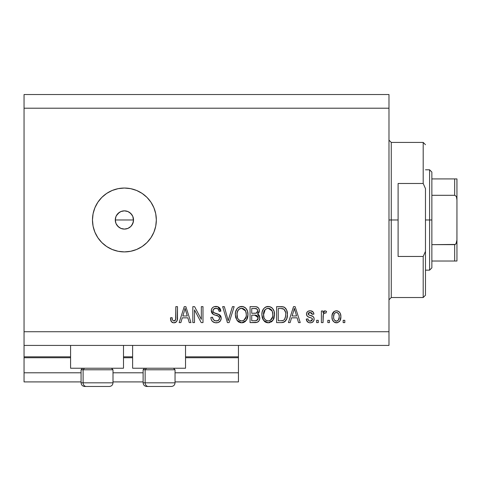 <?xml version="1.0" encoding="UTF-8"?>
<svg xmlns="http://www.w3.org/2000/svg" width="481" height="481" viewBox="0 0 481 481"><rect width="100%" height="100%" fill="white"/><g stroke="black" fill="none" stroke-linecap="round" stroke-linejoin="round"><path stroke-width="0.72" d="M238.45 381.908L175.042 381.908L238.45 381.908L238.45 372.787L175.042 372.787L238.45 372.787L238.45 357.732L185.534 357.732L238.45 357.732L238.45 381.908M143.11 381.908L113.005 381.908L143.11 381.908M81.073 381.908L24.05 381.908L81.073 381.908M143.11 372.787L113.005 372.787L143.11 372.787M81.073 372.787L24.05 372.787L24.05 381.908L24.05 372.787L81.073 372.787M132.618 357.732L123.497 357.732L132.618 357.732M24.05 356.89L24.05 357.732L70.581 357.732L24.05 357.732L24.05 372.787L24.05 356.824L70.581 356.824L24.05 356.824L24.05 345.418L24.05 356.824M238.45 356.824L238.45 345.418L238.45 356.824L185.534 356.824L238.45 356.824L238.45 357.732L238.45 356.89M132.618 356.824L123.497 356.824L132.618 356.824M70.581 368.224L70.581 345.418L70.581 368.224L123.497 368.224L123.497 345.418L123.497 368.224L70.581 368.224M185.534 368.224L185.534 345.418L185.534 368.224L132.618 368.224L185.534 368.224M132.618 345.418L132.618 368.224L132.618 345.418M115.662 222.589L115.284 219.973L115.981 216.474L115.284 219.973L115.981 223.467L116.823 225.042L119.336 227.555L120.917 228.403L124.405 229.094A9.121 9.121 0 0 1 115.284 219.973A9.121 9.121 0 0 1 124.405 210.846L120.911 211.544L119.342 212.386L116.378 215.638M124.405 251.906A31.932 31.932 0 0 1 92.472 219.973A31.932 31.932 0 0 1 124.405 188.041L130.634 188.654L136.628 190.47L142.148 193.422L146.988 197.396L150.956 202.23L153.908 207.756L155.724 213.744L156.337 219.973L155.724 226.202L153.908 232.191L150.956 237.71L146.988 242.55L142.148 246.525L136.628 249.471L130.634 251.292L124.405 251.906L118.176 251.292L112.187 249.471L106.668 246.525L101.828 242.55L97.853 237.71L94.907 232.191L93.086 226.202L92.472 219.973L93.086 213.744L94.907 207.756L97.853 202.23L101.828 197.396L106.668 193.422L112.187 190.47L118.176 188.654L124.405 188.041A31.932 31.932 0 0 1 156.337 219.973A31.932 31.932 0 0 1 124.405 251.906M118.182 226.647L115.975 223.467L115.458 221.753L115.458 218.194L115.975 216.48L117.953 213.522L120.911 211.544L124.405 210.846L127.898 211.544L129.473 212.386L127.904 211.544L130.856 213.522L132.834 216.48L133.49 220.833M116.823 214.899L117.358 214.183M24.05 94.529L388.979 94.529L24.05 94.529L24.05 331.734L388.979 331.734L388.979 108.213L24.05 108.213L388.979 108.213L388.979 94.529L388.979 331.734L24.05 331.734L24.05 345.418L388.979 345.418L24.05 345.418L24.05 94.529M194.492 322.607L194.492 309.902L194.492 322.607L192.833 322.607L192.833 306.644L194.595 306.644L201.335 319.372L201.335 306.644L202.988 306.644L202.988 322.607L201.214 322.607L194.492 309.902L201.214 322.607L202.988 322.607L202.988 306.644L201.335 306.644L201.335 319.372L194.595 306.644L192.833 306.644L192.833 322.607L194.492 322.607L192.833 322.607L192.833 306.644L194.595 306.644M216.209 322.817C219.264 322.727 220.941 321.182 221.236 318.169L220.406 320.887L218.109 322.559L215.145 322.739L212.331 321.332L211.225 319.522L210.87 317.424L212.53 317.219L213.372 319.655L215.608 320.893L218.272 320.52L219.564 318.512L218.771 316.408L213.233 314.315L211.592 312.458L211.285 310.81L211.598 309.055L212.614 307.593L214.147 306.692L217.809 306.728L219.943 308.303L220.821 311.207L219.162 311.411L218.278 309.115L215.975 308.303L213.462 309.289L212.969 311.285L214.027 312.872L219.811 314.977L220.899 316.402L221.236 318.169L218.777 314.358L213.468 312.47L212.945 310.846C213.161 309.121 214.171 308.273 215.975 308.303C217.947 308.381 219.011 309.415 219.162 311.411L220.821 311.207C220.587 308.177 218.951 306.583 215.915 306.439C213.071 306.541 211.526 308.002 211.285 310.81C211.556 313.311 212.993 314.772 215.59 315.199C217.755 315.356 219.083 316.36 219.576 318.218C219.348 320.057 218.272 320.965 216.354 320.953C214.015 320.803 212.74 319.558 212.53 317.219L210.87 317.424C211.069 320.809 212.849 322.607 216.209 322.817L215.674 322.799M228.884 318.224L232.431 306.644L234.157 306.644L229.13 322.607L227.417 322.607L222.643 306.644L224.35 306.644L228.186 320.743L232.431 306.644L234.157 306.644L232.431 306.644L228.186 320.743L224.35 306.644L222.643 306.644L227.417 322.607L229.13 322.607L227.417 322.607L222.643 306.644L224.35 306.644L227.826 319.3M241.66 322.817L238.985 322.174L237.867 321.362L235.714 317.707L235.335 314.839L235.624 311.904L237.169 308.592L239.508 306.836L243.103 306.613L245.755 308.153L247.505 311.171L247.962 315.398L247.126 319.071L244.901 321.831L241.66 322.817L246.356 320.376L247.986 314.64C248.106 309.998 246.001 307.263 241.672 306.439C237.259 307.287 235.143 310.089 235.335 314.839L236.953 320.31L241.66 322.817M268.2 322.817L265.524 322.174L264.406 321.362L262.253 317.707L261.88 314.839L262.169 311.904L263.708 308.592L266.047 306.836L269.649 306.613L272.3 308.153L274.044 311.171L274.507 315.398L273.665 319.071L271.446 321.831L268.2 322.817L272.901 320.376L274.525 314.64C274.645 309.998 272.541 307.263 268.212 306.439C263.798 307.287 261.688 310.089 261.88 314.839L263.492 320.31L268.2 322.817M290.145 322.607L291.54 317.839L290.145 322.607L288.42 322.607L293.518 306.644L295.136 306.644L300.234 322.607L298.515 322.607L297.12 317.839L291.54 317.839L297.12 317.839L298.515 322.607L300.234 322.607L295.136 306.644L293.518 306.644L288.42 322.607L290.145 322.607L288.42 322.607L293.518 306.644L295.136 306.644L300.234 322.607L298.515 322.607M344.817 320.328L344.817 322.607L343.157 322.607L343.157 320.328L344.817 320.328L343.157 320.328L343.157 322.607L344.817 322.607L343.157 322.607L343.157 320.328L344.817 320.328L344.817 322.607L344.817 320.328M340.879 316.684L339.971 320.809L337.476 322.691L334.403 322.3L332.443 319.907L331.962 316.805L332.323 314.027L333.561 311.935L335.377 310.912L337.446 310.912L339.231 311.916L340.38 313.63L340.879 316.684C341.011 313.347 339.526 311.381 336.417 310.792C333.267 311.393 331.782 313.402 331.962 316.805C331.788 320.196 333.273 322.204 336.417 322.817C339.61 322.186 341.095 320.142 340.879 316.684M329.473 320.328L329.473 322.607L327.814 322.607L327.814 320.328L329.473 320.328L327.814 320.328L327.814 322.607L329.473 322.607L327.814 322.607L327.814 320.328L329.473 320.328L329.473 322.607L329.473 320.328M323.34 314.219L323.046 322.607L321.386 322.607L321.386 310.997L323.046 310.997L323.046 312.848L324.633 310.84L326.569 311.411L325.95 313.071L324.609 312.884L323.587 313.618L323.046 316.588L323.34 314.219L324.825 312.866L325.95 313.071L326.569 311.411L325.006 310.792L323.046 312.848L323.046 310.997L321.386 310.997L321.386 322.607L323.046 322.607L321.386 322.607L321.386 310.997L323.046 310.997M318.278 320.328L318.278 322.607L316.618 322.607L316.618 320.328L318.278 320.328L316.618 320.328L316.618 322.607L318.278 322.607L316.618 322.607L316.618 320.328L318.278 320.328L318.278 322.607L318.278 320.328M314.129 319.071L313.522 321.248L311.712 322.601L309.451 322.769L307.437 321.813L306.253 319.083L307.906 318.879L308.616 320.55L310.317 321.158L311.808 320.731L312.47 319.354L312.007 318.236L308.339 316.901L306.788 315.524L306.517 313.408L307.533 311.622L308.76 310.973L310.84 310.834L313.251 312.133L313.925 314.111L312.265 314.315L311.646 312.921L310.197 312.452L308.82 312.722L308.129 314.015L308.814 314.929L313.107 316.54L313.907 317.688L314.129 319.071C313.943 316.973 312.734 315.783 310.498 315.5L308.64 314.833L308.117 313.871L310.197 312.452L312.265 314.315L313.925 314.111C313.612 311.935 312.355 310.828 310.137 310.792C307.9 310.822 306.674 311.922 306.457 314.099C306.86 316.191 308.219 317.382 310.528 317.664L312.091 318.302L312.47 319.354L310.317 321.158C308.874 321.092 308.074 320.328 307.906 318.879L306.253 319.083C306.553 321.452 307.87 322.697 310.203 322.817C312.638 322.727 313.949 321.482 314.129 319.071L314.129 319.071M282.022 322.583L281.307 322.607C285.642 321.957 287.668 319.264 287.379 314.538L286.73 318.783L284.644 321.765L282.022 322.583L276.599 322.607L276.599 306.644L282.383 306.698L284.65 307.437L286.646 310.113L287.379 314.538C287.644 311.141 286.393 308.61 283.64 306.938L276.599 306.644L276.599 322.607L281.307 322.607L276.599 322.607L276.599 306.644M255.471 322.601L254.972 322.607C258.056 322.583 259.668 321.019 259.806 317.923L259.109 320.689L257.341 322.252L250.06 322.607L250.06 306.644L255.85 306.686L258.135 307.63L259.073 309.018L259.361 311.153L258.946 312.572L257.606 314.003L259.307 315.608L259.806 317.923L257.606 314.003L259.391 310.66C259.151 307.996 257.69 306.662 255.008 306.644L250.06 306.644L250.06 322.607L254.972 322.607L250.06 322.607L250.06 306.644L255.008 306.644M180.874 322.607L182.263 317.839L180.874 322.607L179.148 322.607L184.247 306.644L185.864 306.644L190.963 322.607L189.243 322.607L187.843 317.839L182.263 317.839L187.843 317.839L189.243 322.607L190.963 322.607L185.864 306.644L184.247 306.644L179.148 322.607L180.874 322.607L179.148 322.607L184.247 306.644L185.864 306.644L190.963 322.607L189.243 322.607M173.881 322.817L172.487 322.565L171.242 321.482L170.436 317.839L172.096 317.634L172.396 319.733L173.184 320.767L174.495 320.869L175.367 320.238L175.818 318.145L175.83 306.644L177.489 306.644L177.236 320.033L176.365 321.825L173.881 322.817C176.605 322.276 177.808 320.496 177.489 317.478L177.489 306.644L175.83 306.644L175.613 319.745L173.954 320.953C172.511 320.466 171.891 319.36 172.096 317.634L170.436 317.839L171.386 321.687L173.521 322.805M388.979 345.418L388.979 331.734L388.979 345.418M129.684 227.417L127.898 228.403L124.405 229.094L120.917 228.403L117.953 226.425M126.19 228.92L127.898 228.403L130.856 226.425L129.473 227.561M133.351 221.759L131.686 225.475M130.856 213.522L131.992 214.905L129.473 212.386M132.834 216.48L133.532 219.973L133.351 221.753L132.834 223.467L130.856 226.425L132.834 223.467L133.532 219.973L132.834 216.48L131.992 214.905M122.625 211.027L124.405 210.846A9.121 9.121 0 0 1 133.532 219.973A9.121 9.121 0 0 1 124.405 229.094L122.625 228.92M116.823 225.042L115.975 223.467M119.336 212.386L120.917 211.544M127.904 211.544L124.405 210.846M124.405 229.094L127.898 228.403M336.159 322.811L335.389 322.697M334.848 322.517L334.403 322.294M332.149 318.873L332.004 317.857M332.004 315.758L331.974 316.276M332.13 314.815L334.397 311.303M336.965 310.822L337.434 310.906M337.458 310.918L338.84 311.58M339.231 311.916L339.598 312.307M340.38 313.636L340.668 314.61M340.68 314.652L340.831 315.632M340.867 316.161L340.674 314.622M340.578 319.324L340.422 319.841M340.416 319.853L340.253 320.268M339.977 320.797L339.418 321.53M337.86 322.577L336.953 322.787M333.958 311.592L333.561 311.935M332.569 313.372L332.323 314.027M335.119 312.842L334.139 314.003L333.622 316.799C333.423 314.496 334.343 313.047 336.375 312.452C338.468 313.011 339.412 314.46 339.219 316.799L339.111 315.338M339.111 318.266L339.219 316.799C339.412 319.101 338.492 320.55 336.459 321.158L338.305 320.202L339.213 317.159M333.808 318.656L333.646 317.526M337.109 312.56L335.564 312.602M336.736 312.476L336.027 312.476M334.529 313.402L334.283 313.744M339.111 315.35L338.877 314.43M338.949 314.64L338.335 313.45M338.678 313.967L337.091 312.554M338.167 313.251L337.434 312.686M338.408 320.069L338.696 319.6M338.798 319.372L338.955 318.927M334.529 320.196L336.459 321.158C334.367 320.599 333.423 319.143 333.622 316.799L333.646 316.083M324.02 311.189L324.633 310.84M326.569 311.411L325.95 313.071L324.404 312.939M325.366 312.915L324.825 312.866M324.32 312.969L324.02 313.137M323.821 313.311L323.587 313.618M323.046 322.607L323.064 315.993M323.436 313.925L324.591 312.884M308.032 322.282L306.397 319.835M306.253 319.083L307.906 318.879L308.123 319.781M308.159 319.871L308.616 320.55M309.77 321.116L311.099 321.067M312.458 319.552L312.007 318.236L309.307 317.274M309.127 317.207L307.78 316.6M307.215 316.125L306.854 315.638M306.788 315.524L306.541 314.851M306.457 314.099L306.475 313.75M306.517 313.408L306.722 312.716M307.064 312.121L307.533 311.622M307.984 311.303L310.137 310.792M311.514 310.979L313.239 312.121M313.588 312.758L313.792 313.408M313.925 314.111L312.265 314.315L312.193 313.931M312.193 313.925L312.085 313.57M309.842 312.464L311.64 312.915M310.197 312.452L309.493 312.506M309.121 312.596L308.309 313.197M308.159 313.522L308.249 314.418M308.129 314.015L308.814 314.929M308.393 314.622L309.932 315.326M308.994 315.007L309.65 315.235M311.171 315.704L312.806 316.342M313.576 317.039L313.822 317.472M313.907 317.688L314.033 318.097M313.877 320.568L313.979 320.25M313.023 321.831L312.536 322.216M312.409 322.294L311.736 322.595M311.7 322.601L310.966 322.769M306.77 320.863L307.034 321.32M314.069 319.835L314.117 319.456M314.117 318.717L314.081 318.368M310.528 317.664L310.93 317.785M294.18 309.073L293.584 311.327L294.33 308.303L296.567 315.975L292.081 315.975L293.584 311.327L292.081 315.975L296.567 315.975L294.33 308.303L294.174 309.097M295.069 311.051L294.901 310.473M282.377 306.698L281.102 306.644M282.557 306.716L283.904 307.04M284.151 307.149L285.486 308.183M285.738 308.489L286.141 309.085M286.568 309.932L287.223 312.289M287.229 312.307L287.343 313.384M287.343 313.414L287.367 313.979M287.379 314.55L287.319 315.975M287.325 315.945L287.283 316.354M286.904 318.248L286.736 318.759M285.738 320.683L285.263 321.242M284.109 322.066L284.608 321.789M284.103 322.072L283.465 322.318M283.429 322.33L282.75 322.492M282.636 322.51L282.052 322.583M285.534 312.235L284 309.265L281.06 308.507L283.321 308.826C285.149 310.209 285.948 312.109 285.72 314.514L285.383 317.484M285.522 312.157L285.612 312.704M282.654 320.599L284.055 319.949L285.089 318.416C284.337 320.112 283.008 320.887 281.108 320.743L283.207 320.436M278.258 320.743L278.258 308.507L281.06 308.507L278.258 308.507L278.258 320.743L281.108 320.743L278.258 320.743M284.842 310.299L284.554 309.86M284.481 319.504L285.6 316.378M285.498 316.985L285.72 314.111M282.064 320.695L282.551 320.617M262.842 319.228L263.101 319.703M262.482 318.41L262.253 317.713M261.947 313.323L262.163 311.928M262.542 310.618L263.269 309.187M263.311 309.127L263.69 308.616M266.047 306.842L264.604 307.702M266.751 306.613L267.454 306.481M269.643 306.613L270.34 306.842M271.873 307.762L272.288 308.147M273.1 309.157L274.026 311.117M274.356 312.482L274.453 313.203M273.954 318.368L274.182 317.616M274.068 318.019L273.515 319.384M272.468 320.911L272.901 320.376M272.042 321.344L268.993 322.769M268.891 322.781L269.57 322.667M267.394 322.769L265.536 322.18M265.506 322.162L264.418 321.374M271.446 321.831L271.981 321.404M274.206 311.772L273.954 310.894M273.671 310.209L273.076 309.121M271.711 307.63L270.983 307.155M268.542 308.321L269.468 308.489L267.099 308.435L265.157 309.572L267.099 308.435M271.885 310.425L269.468 308.489L271.098 309.451M265.223 309.505L263.534 314.863C263.281 311.177 264.845 308.994 268.224 308.303L272.174 310.985L272.865 314.592C273.052 318.163 271.488 320.286 268.188 320.953L270.304 320.394L272.679 316.745M272.511 317.412L272.288 318.055M270.304 320.394L272.18 318.302L272.823 315.698L272.613 312.301L271.518 309.902M267.129 320.821L265.692 320.118L268.188 320.953C264.983 320.328 263.432 318.302 263.534 314.863L264.081 318.013L263.546 314.297L264.243 310.9M263.859 311.965L264.051 311.345M272.763 313.095L272.613 312.301M272.583 312.199L272.036 310.702M269.282 320.815L269.799 320.647M264.075 317.995L265.217 319.703M265.265 319.757L264.586 318.957M255.453 306.656L256.65 306.824M257.046 306.95L257.431 307.118M257.515 307.167L258.111 307.606M258.243 307.732L258.67 308.267M258.688 308.297L259.061 308.988M259.079 309.03L259.313 309.812M259.295 311.598L258.952 312.554M258.014 313.72L257.606 314.003M258.135 314.279L258.616 314.658M259.079 315.211L259.307 315.608M259.734 318.897L259.415 320.069M259.103 320.701L258.537 321.452M258.507 321.482L257.798 322.029M259.512 319.817L259.74 318.879M259.788 318.404L259.806 317.923M258.135 317.622L254.774 315.145C256.842 315.007 257.966 315.939 258.147 317.935L256.613 320.544L257.588 319.841L258.075 318.741L257.624 316.149L256.03 315.235L251.719 315.145L254.774 315.145M256.8 320.46L255.008 320.743L256.98 320.37M255.916 308.592L251.719 308.507L251.719 313.281L255.88 313.215L257.401 312.295L257.732 310.918L256.277 313.125L251.719 313.281L251.719 308.507L254.431 308.507C256.415 308.261 257.515 309.061 257.732 310.918L257.209 309.253L255.152 308.525M256.277 313.125L256.674 312.963M256.914 312.812L257.612 311.832M251.719 320.743L251.719 315.145L251.719 320.743L255.008 320.743L251.719 320.743M258.069 318.747L258.147 317.935M256.036 320.683L256.613 320.544M254.647 313.281L255.465 313.251M257.666 311.628L257.515 309.758M257.209 309.253L256.758 308.862M255.026 308.519L254.431 308.507M235.407 313.329L235.624 311.928M236.772 309.115L237.151 308.61M237.746 307.978L238.065 307.702M238.841 307.167L239.508 306.842M240.217 306.607L240.915 306.481M242.033 306.451L242.616 306.511M243.103 306.613L243.801 306.842M245.136 307.606L245.749 308.141M246.17 308.616L247.487 311.123M247.817 312.488L247.913 313.197M247.968 313.919L247.962 315.404M247.907 316.155L247.643 317.61M247.529 318.019L246.975 319.384M245.508 321.338L243.765 322.444M243.687 322.474L242.472 322.769M242.352 322.781L243.025 322.667M240.855 322.769L240.284 322.667M238.967 322.162L237.867 321.362M247.667 311.772L247.408 310.894M245.328 307.762L244.444 307.155M241.997 308.321L242.929 308.489L240.56 308.435L238.618 309.572L239.508 308.868M245.346 310.425L242.929 308.489L244.558 309.451M237.283 312.115L236.995 314.863C236.742 311.177 238.305 308.994 241.684 308.303L245.635 310.985L246.326 314.592C246.506 318.163 244.949 320.286 241.648 320.953L243.765 320.394L246.134 316.745M245.971 317.412L245.743 318.055M243.765 320.394L245.641 318.302L246.284 315.698L246.17 312.752L244.979 309.902M240.584 320.821L239.153 320.118L241.648 320.953C238.444 320.328 236.892 318.302 236.995 314.863L237.542 318.013L237.037 313.726M237.319 311.965L237.927 310.467L237.097 313.161M237.512 311.345L237.704 310.9M240.524 308.447L240.019 308.616M238.684 309.505L237.331 311.935M246.224 313.095L246.068 312.301M246.044 312.199L245.496 310.702M242.743 320.815L243.26 320.647M237.536 317.995L238.672 319.703M238.726 319.757L239.159 320.124M229.13 322.607L234.157 306.644L229.13 322.607M215.145 322.739L213.36 322.132M212.313 321.32L211.706 320.538M210.87 317.424L212.53 317.219L212.632 317.953M212.981 319.053L213.354 319.637M215.608 320.893L216.949 320.917M217.099 320.899L217.532 320.815M217.869 320.707L218.711 320.214M219.522 318.807L219.498 317.538M218.554 316.245L218.194 316.041M218.133 316.017L214.785 314.959M213.991 314.676L213.233 314.315L211.303 310.359M211.357 309.932L211.454 309.475M211.598 309.055L212.127 308.123M211.826 308.58L212.091 308.171M213.203 307.137L213.961 306.758M215.464 306.451L216.402 306.457M216.883 306.505L217.791 306.722M217.827 306.734L220.821 311.207L219.162 311.411L218.831 309.956M217.214 308.477L216.6 308.345L217.214 308.477M216.576 308.339L215.41 308.333M214.213 308.67L213.606 309.127M213.859 308.898L213.167 309.758M212.957 310.57L212.969 311.279M212.969 311.285L213.047 311.694M213.336 312.295L213.726 312.692M214.027 312.872L214.67 313.143M216.721 313.708L217.346 313.877M218.777 314.358L219.312 314.634M220.25 315.386L220.599 315.843M220.623 315.879L220.875 316.342M220.917 316.444L221.092 316.955M221.146 319.137L220.412 320.875M220.388 320.911L219.907 321.488M219.775 321.615L219.023 322.162M215.614 313.432L215.235 313.329M217.857 308.778L218.278 309.115M220.791 310.726L220.731 310.251M220.478 309.319L219.444 307.714M211.592 312.458L212.079 313.305M215.59 315.199L217.556 315.789M218.602 320.298L218.097 320.611M212.824 318.681L212.572 317.586M201.335 306.644L202.988 306.644L202.988 322.607L201.214 322.607M184.536 310.582L185.053 308.309M184.734 309.83L185.053 308.303L187.295 315.975L182.81 315.975L184.313 311.327L182.81 315.975L187.295 315.975L185.48 309.956M185.798 311.051L185.63 310.473M171.11 321.254L170.905 320.809M170.737 320.322L170.623 319.859M170.436 317.839L172.096 317.634L172.126 318.163M172.174 318.693L172.258 319.216M172.258 319.228L172.396 319.739M173.689 320.935L174.284 320.923M174.982 320.623L175.361 320.25M175.385 320.214L175.83 317.61M175.83 306.644L177.489 306.644L177.333 319.576M177.236 320.045L177.026 320.737M177.375 319.312L176.623 321.5M176.359 321.831L175.661 322.384M175.637 322.396L175.18 322.607M174.795 322.721L174.35 322.793M173.172 322.763L171.831 322.168M170.478 318.849L170.508 319.162M339.219 316.799L339.213 316.432M335.095 320.731L335.744 321.049M336.099 321.134L336.82 321.134M337.169 321.043L337.494 320.899M294.751 309.956L294.643 309.542M294.528 309.133L294.33 308.303M285.648 316.005L285.714 315.013M285.636 312.89L285.431 311.772M285.293 311.303L285.155 310.918M284 309.265L283.05 308.73M282.774 308.658L281.06 308.507M268.224 308.303L267.658 308.333M265.157 309.572L264.466 310.467M267.652 320.917L268.741 320.917M272.823 315.698L272.781 313.209M255.008 320.743L255.82 320.707M241.684 308.303L241.119 308.333M238.618 309.572L237.927 310.467M238.047 318.957L239.153 320.118M241.113 320.917L242.202 320.917M246.284 315.698L246.236 313.209M112.849 382.822L83.105 382.822L83.105 369.775L84.458 368.224L83.105 369.775L113.005 369.775L83.105 369.775L83.105 382.822A3.65 3.187 90 0 0 86.291 386.471L109.235 386.471M82.624 368.224L81.073 369.775L83.105 369.775L81.073 369.775L81.073 382.822C81.289 385.034 82.51 386.249 84.722 386.471C82.51 386.249 81.289 385.034 81.073 382.822L113.005 382.822C112.782 385.034 111.562 386.249 109.355 386.471C111.562 386.249 112.782 385.034 113.005 382.822L113.005 369.775L111.454 368.224M84.806 386.471L109.313 386.471M86.291 386.471A3.65 3.187 -90 0 1 83.105 382.822M174.886 382.822L145.148 382.822L145.148 369.775L146.501 368.224L145.148 369.775L175.042 369.775L145.148 369.775L145.148 382.822A3.65 3.187 90 0 0 148.328 386.471L171.272 386.471M144.661 368.224L143.11 369.775L145.148 369.775L143.11 369.775L143.11 382.822L175.042 382.822C174.819 385.034 173.605 386.249 171.392 386.471C173.605 386.249 174.819 385.034 175.042 382.822L175.042 369.775L173.491 368.224M146.843 386.471L171.356 386.471M148.328 386.471A3.65 3.187 -90 0 1 145.148 382.822M388.979 140.145L391.263 142.424L391.263 219.973L398.106 219.973L398.106 183.477L423.196 183.477L425.475 188.618L425.475 251.329L423.196 256.463L423.196 297.523L423.196 256.463L398.106 256.463L398.106 219.973L391.263 219.973L391.263 142.424L391.263 219.973L388.979 219.973L391.263 219.973L391.263 297.523L388.979 299.801M423.196 183.477L423.196 142.424L423.196 183.477L425.475 188.618L425.475 295.238L425.475 251.329L423.196 256.463L398.106 256.463L398.106 183.477L423.196 183.477M391.263 219.973L391.263 297.523L391.263 219.973M455.08 244.57L454.671 244.643L454.671 261.027L431.86 261.027L431.86 219.973L429.581 219.973L429.581 270.154L429.581 219.973L425.475 219.973L429.581 219.973L429.581 169.793L429.581 219.973L431.86 219.973L431.86 267.869L431.86 261.027L456.95 261.027L456.95 239.857L456.036 243.747M133.532 219.973L115.284 219.973L133.532 219.973M455.08 178.92L454.671 178.92L454.671 195.304L431.86 195.304L431.86 219.973L431.86 172.078L431.86 195.304L454.671 195.304L455.886 195.995L456.547 197.276L456.95 200.09L456.95 261.027M454.671 244.643L431.86 244.643L455.357 244.438L454.671 244.643L454.671 261.027L456.926 261.027M454.671 178.92L431.86 178.92L456.926 178.92L454.671 178.92L454.671 195.304L455.886 195.995L456.547 197.276L456.95 200.09L456.926 240.572L456.541 242.683L455.357 244.438M456.95 178.92L456.95 200.09L456.926 178.92M456.86 261.027L455.357 261.027M143.11 382.822C143.332 385.034 144.547 386.249 146.759 386.471C144.547 386.249 143.332 385.034 143.11 382.822M425.475 295.238L423.196 297.523L391.263 297.523M391.263 142.424L423.196 142.424L425.475 144.703M431.86 267.869L429.581 270.154L425.475 270.154M425.475 169.793L429.581 169.793L431.86 172.078"/></g></svg>
